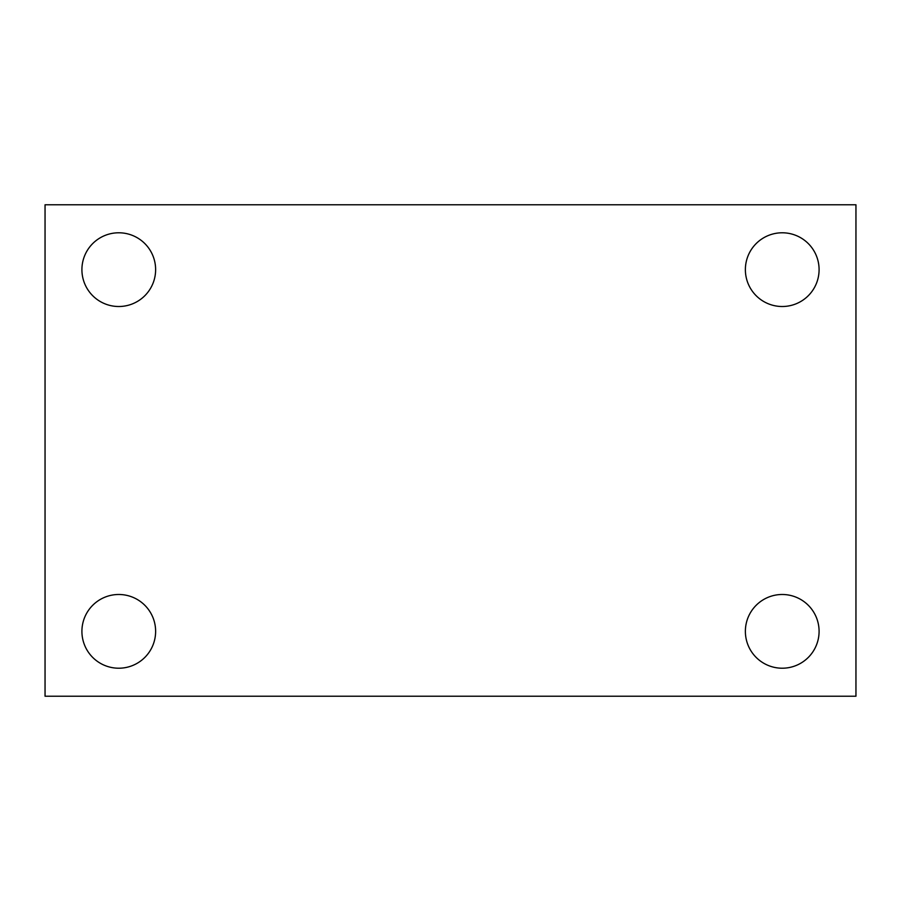 <?xml version="1.0" encoding="UTF-8"?>
<svg xmlns="http://www.w3.org/2000/svg" width="901" height="901" viewBox="0 0 901 901"><rect width="100%" height="100%" fill="white"/><g stroke="black" fill="none" stroke-linecap="round" stroke-linejoin="round"><path stroke-width="1.35" d="M45.05 204.775L855.95 204.775L855.95 696.225L45.05 696.225L45.05 204.775M118.763 594.491A36.862 36.862 0 0 1 155.625 631.353A36.862 36.862 0 0 1 118.763 668.215A36.862 36.862 0 0 1 81.912 631.353A36.862 36.862 0 0 1 118.763 594.491M782.237 594.491A36.862 36.862 0 0 1 819.088 631.353A36.862 36.862 0 0 1 782.237 668.215A36.862 36.862 0 0 1 745.375 631.353A36.862 36.862 0 0 1 782.237 594.491M782.237 232.785A36.862 36.862 0 0 1 819.088 269.647A36.862 36.862 0 0 1 782.237 306.509A36.862 36.862 0 0 1 745.375 269.647A36.862 36.862 0 0 1 782.237 232.785M118.763 232.785A36.862 36.862 0 0 1 155.625 269.647A36.862 36.862 0 0 1 118.763 306.509A36.862 36.862 0 0 1 81.912 269.647A36.862 36.862 0 0 1 118.763 232.785"/></g></svg>
